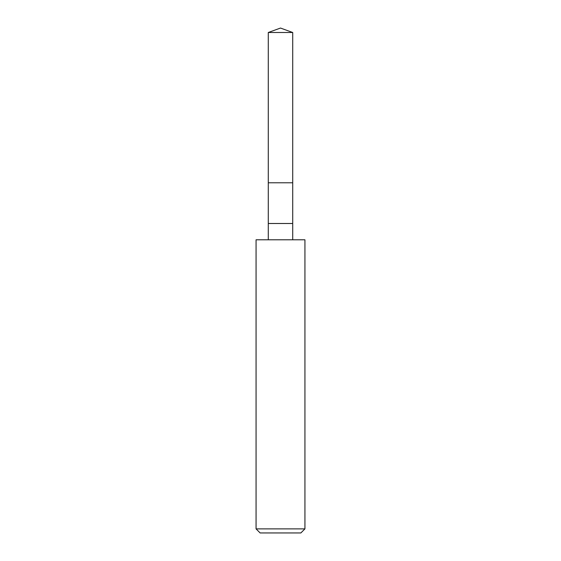 <?xml version="1.0" encoding="UTF-8"?>
<svg xmlns="http://www.w3.org/2000/svg" width="561" height="561" viewBox="0 0 561 561"><rect width="100%" height="100%" fill="white"/><g stroke="black" fill="none" stroke-linecap="round" stroke-linejoin="round"><path stroke-width="0.84" d="M268.284 32.496L280.5 28.05L292.716 32.496L268.284 32.496L292.716 32.496L292.716 182.781L268.284 182.781L268.284 32.496L268.284 182.781L292.716 182.781L292.716 32.496L280.5 28.05L268.284 32.496M292.716 182.781L268.284 182.781L292.716 182.781L292.716 223.495L268.284 223.495L268.284 182.781L268.284 223.495L292.716 223.495L292.716 239.785L292.716 182.781M268.284 239.785L268.284 223.495L268.284 239.785M304.932 239.785L256.068 239.785L304.932 239.785L304.932 528.876L256.068 528.876L256.068 239.785L256.068 528.876L304.932 528.876L300.857 532.95L260.143 532.95L256.068 528.876L260.143 532.95L300.857 532.95L304.932 528.876L304.932 239.785"/></g></svg>
